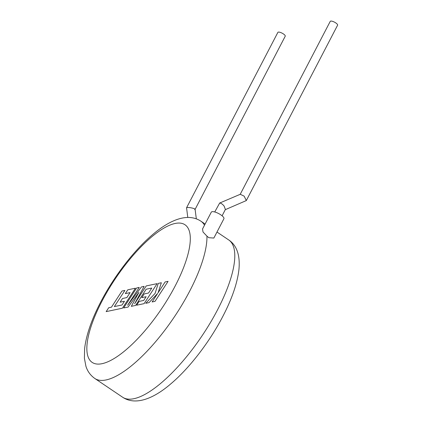 <?xml version="1.0" encoding="UTF-8"?>
<svg xmlns="http://www.w3.org/2000/svg" width="422" height="422" viewBox="0 0 422 422"><rect width="100%" height="100%" fill="white"/><g stroke="black" fill="none" stroke-linecap="round" stroke-linejoin="round"><path stroke-width="0.63" d="M124.833 290.436L121.942 291.043L111.45 307.179L108.676 307.759L106.165 311.621L122.438 308.197L135.441 288.205L127.782 289.814L125.318 293.617L130.087 292.615L126.858 297.584L122.512 298.496L120.112 302.189L124.464 301.276L122.037 304.995L114.336 306.572L124.886 290.473M128.103 307.005L138.901 292.404L131.305 306.335L135.62 305.428L146.149 289.234L151.767 288.052L148.544 293.021L144.192 293.934L141.792 297.631L146.144 296.713L143.717 300.438L139.102 301.408L136.633 305.212L144.118 303.64L157.126 283.642L146.207 285.937L134.634 303.74L144.124 286.374L141.417 286.944L127.608 305.291L139.239 287.403L136.659 287.946L123.657 307.944L128.156 307.047M168.009 281.353L165.129 281.959L158.071 292.815L161.341 282.756L158.255 283.405L155.059 293.448L145.717 303.302L149.05 302.6L157.664 293.427L152.12 301.957L155.006 301.345L168.067 281.39M214.729 211.971L219.662 203.066C220.933 203.045 222.42 204.042 224.119 206.057L225.39 209.47L222.093 215.806M240.297 194.289L244.169 196.167L246.311 200.571L225.279 209.676M246.311 200.571L337.6 25.204A4.151 1.266 -152.5 0 0 335.147 22.519A4.151 1.266 -152.5 0 0 330.674 21.1A4.151 1.266 -152.5 0 0 330.236 21.374L240.213 194.305M206.954 236.146L208.816 237.697L213.854 238.055L223.908 218.738A7.116 2.173 -152.5 0 0 220.738 214.793A7.116 2.173 -152.5 0 0 211.285 212.171L202.539 228.972L203.019 232.01L206.954 236.146A94.86 31.508 124 0 1 189.747 291.016A94.86 31.508 124 0 1 94.823 378.481C90.456 375.369 87.486 371.281 85.914 366.222L84.4 358.262L84.627 348.498C86.299 334.868 91.648 319.391 100.679 302.062C113.776 276.769 133.642 250.8 152.163 235.022C169.074 220.321 187.452 212.277 200.877 221.175A94.86 31.508 124 0 1 204.496 225.216M194.7 209.56C195.56 209.265 194.885 208.8 192.675 208.173C190.227 207.592 188.328 207.387 186.978 207.555L186.566 207.84L187.785 217.451M186.577 207.756L277.871 32.389A4.151 1.266 27.5 0 1 283.384 33.918A4.151 1.266 27.5 0 1 285.23 36.218L195.122 209.323M195.101 209.365L196.33 218.854M228.698 239.933C236.536 245.135 240.398 255.036 238.905 269.848C237.243 283.489 231.894 298.992 222.848 316.347C209.639 341.852 189.557 368.031 170.899 383.777C153.845 398.5 135.678 405.959 122.644 397.239A94.86 31.508 -56 0 0 217.567 309.774A94.86 31.508 -56 0 0 228.698 239.933L216.987 232.037M101.924 301.287A83.002 27.572 -56 0 0 102.087 363.68A83.002 27.572 -56 0 0 175.235 285.863A83.002 27.572 -56 0 0 175.072 223.475A83.002 27.572 -56 0 0 101.924 301.287M219.509 203.114L240.429 194.215M94.823 378.481L122.644 397.239M200.877 221.175L205.113 224.029"/></g></svg>
